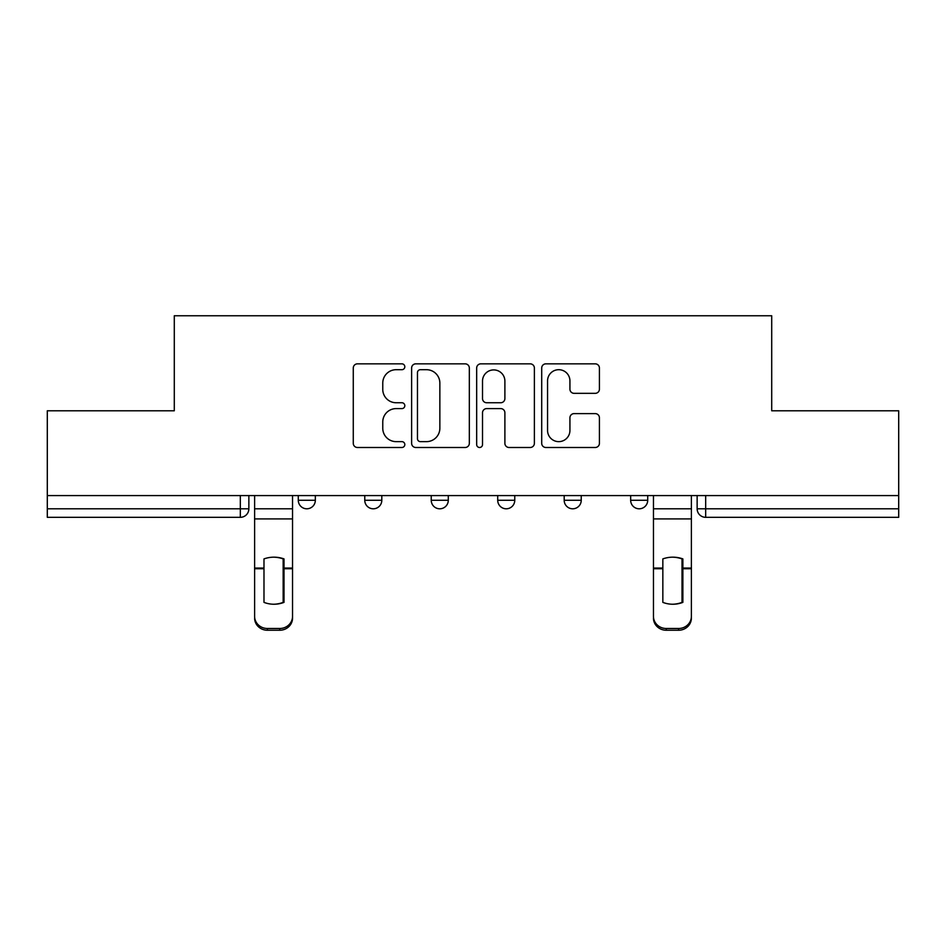 <?xml version="1.0" encoding="UTF-8"?>
<svg xmlns="http://www.w3.org/2000/svg" width="946" height="946" viewBox="0 0 946 946"><rect width="100%" height="100%" fill="white"/><g stroke="black" fill="none" stroke-linecap="round" stroke-linejoin="round"><path stroke-width="1.42" d="M404.817 366.776A2.933 2.933 0 0 0 401.896 363.843L357.458 363.843A4.186 4.186 0 0 0 353.272 368.029L353.272 443.319A4.186 4.186 0 0 0 357.458 447.493L401.896 447.493A2.933 2.933 0 0 0 404.817 444.573A2.933 2.933 0 0 0 401.896 441.64L396.138 441.64A13.386 13.386 0 0 1 382.763 428.254L382.763 421.987A13.386 13.386 0 0 1 396.138 408.601L401.896 408.601A2.933 2.933 0 0 0 404.817 405.668A2.933 2.933 0 0 0 401.896 402.748L396.138 402.748A13.386 13.386 0 0 1 382.763 389.362L382.763 383.083A13.386 13.386 0 0 1 396.138 369.697L401.896 369.697A2.933 2.933 0 0 0 404.817 366.776M630.663 495.586L630.663 500.268L647.714 500.268A8.526 8.526 0 0 1 639.189 508.794A8.526 8.526 0 0 1 630.663 500.268L630.663 495.586M497.714 500.268L497.714 495.586L497.714 500.268A8.526 8.526 0 0 0 506.24 508.794A8.526 8.526 0 0 1 497.714 500.268L514.766 500.268A8.526 8.526 0 0 1 506.24 508.794M364.766 500.268L364.766 495.586L364.766 500.268A8.526 8.526 0 0 0 373.292 508.794A8.526 8.526 0 0 1 364.766 500.268L381.806 500.268A8.526 8.526 0 0 1 373.292 508.794A8.526 8.526 0 0 0 381.806 500.268L381.806 495.586L381.806 500.268M595.235 393.335A4.186 4.186 0 0 0 599.421 389.149L599.421 368.029A4.186 4.186 0 0 0 595.235 363.843L545.889 363.843A4.186 4.186 0 0 0 541.703 368.029L541.703 443.319A4.186 4.186 0 0 0 545.889 447.493L595.235 447.493A4.186 4.186 0 0 0 599.421 443.319L599.421 417.801A4.186 4.186 0 0 0 595.235 413.615L574.116 413.615A4.186 4.186 0 0 0 569.93 417.801L569.93 430.454A11.186 11.186 0 0 1 558.743 441.64A11.186 11.186 0 0 1 547.557 430.454L547.557 380.895A11.186 11.186 0 0 1 558.743 369.697A11.186 11.186 0 0 1 569.93 380.895L569.93 389.149A4.186 4.186 0 0 0 574.116 393.335L595.235 393.335M47.3 495.586L47.3 410.789L174.289 410.789L174.289 315.763L771.711 315.763L771.711 410.789L898.7 410.789L898.7 495.586L47.3 495.586L47.3 508.794L248.857 508.794L248.857 495.586L248.857 508.794A8.526 8.526 0 0 1 240.331 517.32L47.3 517.32L47.3 508.794M469.334 368.029A4.186 4.186 0 0 0 465.16 363.843L415.802 363.843A4.186 4.186 0 0 0 411.616 368.029L411.616 443.319A4.186 4.186 0 0 0 415.802 447.493L465.16 447.493A4.186 4.186 0 0 0 469.334 443.319L469.334 368.029M480.84 363.843L530.198 363.843A4.186 4.186 0 0 1 534.384 368.029L534.384 443.319A4.186 4.186 0 0 1 530.198 447.493L509.078 447.493A4.186 4.186 0 0 1 504.892 443.319L504.892 412.787A4.186 4.186 0 0 0 500.706 408.601L486.693 408.601A4.186 4.186 0 0 0 482.519 412.787L482.519 444.573A2.933 2.933 0 0 1 479.587 447.493A2.933 2.933 0 0 1 476.666 444.573L476.666 368.029A4.186 4.186 0 0 1 480.84 363.843M697.143 495.586L697.143 508.794L898.7 508.794L898.7 517.32L705.669 517.32A8.526 8.526 0 0 1 697.143 508.794L697.143 495.586M898.7 495.586L898.7 508.794M647.714 500.268L647.714 495.586L647.714 500.268A8.526 8.526 0 0 1 639.189 508.794M581.234 495.586L581.234 500.268A8.526 8.526 0 0 1 572.708 508.794A8.526 8.526 0 0 1 564.194 500.268A8.526 8.526 0 0 0 572.708 508.794A8.526 8.526 0 0 0 581.234 500.268L581.234 495.586M564.194 495.586L564.194 500.268L581.234 500.268M514.766 495.586L514.766 500.268M448.286 495.586L448.286 500.268A8.526 8.526 0 0 1 439.76 508.794A8.526 8.526 0 0 1 431.234 500.268L448.286 500.268M431.234 495.586L431.234 500.268M315.337 495.586L315.337 500.268A8.526 8.526 0 0 1 306.811 508.794A8.526 8.526 0 0 1 298.286 500.268A8.526 8.526 0 0 0 306.811 508.794A8.526 8.526 0 0 0 315.337 500.268L315.337 495.586M298.286 495.586L298.286 500.268L315.337 500.268M420.402 369.697A2.933 2.933 0 0 0 417.47 372.629L417.47 438.719A2.933 2.933 0 0 0 420.402 441.64L426.469 441.64A13.386 13.386 0 0 0 439.855 428.254L439.855 383.083A13.386 13.386 0 0 0 426.469 369.697L420.402 369.697M504.892 381.096A11.186 11.186 0 0 0 493.706 369.91A11.186 11.186 0 0 0 482.519 381.096L482.519 398.562A4.186 4.186 0 0 0 486.693 402.748L500.706 402.748A4.186 4.186 0 0 0 504.892 398.562L504.892 381.096M283.161 602.685L283.161 558.613M273.571 557.182A26.417 23.248 180 0 1 283.161 558.909M254.616 570.473L254.616 616.354A12.783 12.121 0 0 0 267.399 628.487L279.756 628.487A12.783 12.121 0 0 0 292.539 616.354L292.539 618.116A12.783 12.121 180 0 1 279.756 630.237L279.756 628.487M273.571 604.234A26.417 25.057 180 0 0 283.161 602.365M284.013 568.723L284.013 558.909A26.417 23.248 180 0 0 273.997 557.17A26.417 23.248 180 0 0 263.981 558.909L263.981 602.365A26.417 25.057 180 0 0 284.013 602.365L284.013 568.723L292.539 568.723L292.539 616.354M292.539 495.586L292.539 568.723M254.616 495.586L254.616 616.354M267.399 628.487L267.399 630.237L279.756 630.237M267.399 630.237A12.783 12.121 180 0 1 254.616 618.116M682.019 602.685L682.019 558.613M672.429 557.182A26.417 23.248 180 0 1 682.019 558.909M653.461 570.473L653.461 616.354A12.783 12.121 0 0 0 666.244 628.487L678.601 628.487A12.783 12.121 0 0 0 691.384 616.354L691.384 618.116A12.783 12.121 180 0 1 678.601 630.237L678.601 628.487M672.429 604.234A26.417 25.057 180 0 0 682.019 602.365M682.87 568.723L682.87 558.909A26.417 23.248 180 0 0 672.854 557.17A26.417 23.248 180 0 0 662.839 558.909L662.839 602.365A26.417 25.057 180 0 0 682.87 602.365L682.87 568.723L691.384 568.723L691.384 616.354M691.384 495.586L691.384 568.723M653.461 495.586L653.461 616.354M666.244 628.487L666.244 630.237L678.601 630.237M666.244 630.237A12.783 12.121 180 0 1 653.461 618.116M240.331 495.586L240.331 517.32M705.669 495.586L705.669 517.32M284.013 570.473L283.161 570.473M284.013 565.412L283.161 565.412M284.013 568.049L292.539 568.049M254.616 568.049L263.981 568.049M254.616 518.916L292.539 518.916M254.616 568.723L263.981 568.723M254.616 508.794L292.539 508.794M682.87 570.473L682.019 570.473M682.87 565.412L682.019 565.412M682.87 568.049L691.384 568.049M653.461 568.049L662.839 568.049M653.461 518.916L691.384 518.916M653.461 568.723L662.839 568.723M653.461 508.794L691.384 508.794"/></g></svg>
